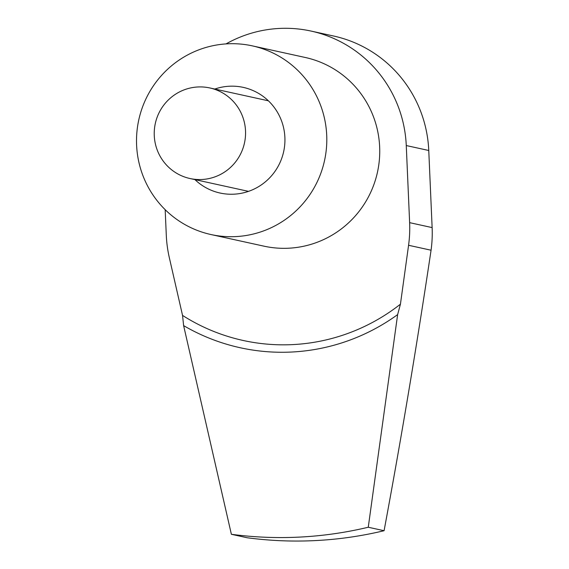 <?xml version="1.0" encoding="UTF-8"?>
<svg xmlns="http://www.w3.org/2000/svg" width="569" height="569" viewBox="0 0 569 569"><rect width="100%" height="100%" fill="white"/><g stroke="black" fill="none" stroke-linecap="round" stroke-linejoin="round"><path stroke-width="0.85" d="M368.264 527.243A386.308 380.32 102.4 0 1 300.105 537.065A386.308 380.32 102.4 0 1 231.384 534.298L247.202 537.762C270.239 540.813 293.17 541.745 315.98 540.55C338.797 539.391 361.5 536.112 384.082 530.713L368.264 527.243L397.631 314.6L400.434 304.18L408.57 245.282A123.615 121.702 -77.6 0 0 409.63 222.657L406.266 145.55L428.763 150.486L432.127 227.593A123.615 121.702 102.4 0 1 431.067 250.218C416.857 345.369 401.195 438.863 384.082 530.713M252.359 45.876L305.29 57.49A96.574 95.08 102.4 0 1 379.381 159.626A96.574 95.08 102.4 0 1 288.803 248.205A96.574 95.08 102.4 0 1 263.895 246.149L210.957 234.535A96.574 95.08 -77.6 0 0 235.865 236.59A96.574 95.08 -77.6 0 0 326.442 148.011A96.574 95.08 -77.6 0 0 252.359 45.876A96.574 95.08 -77.6 0 0 227.451 43.82A96.574 95.08 -77.6 0 0 136.873 132.399A96.574 95.08 -77.6 0 0 210.957 234.535M214.805 89.049A54.083 53.244 102.4 0 1 229.3 86.232A54.083 53.244 102.4 0 1 243.248 87.377A54.083 53.244 102.4 0 1 284.735 144.576A54.083 53.244 102.4 0 1 234.015 194.178A54.083 53.244 102.4 0 1 220.061 193.033A54.083 53.244 102.4 0 1 194.932 179.605M226.021 43.905A123.615 121.702 102.4 0 1 279.208 28.45A123.615 121.702 102.4 0 1 311.087 31.075L333.583 36.011A123.615 121.702 102.4 0 1 428.763 150.486M311.087 31.075A123.615 121.702 102.4 0 1 406.266 145.55M231.384 534.298L183.623 325.624L182.542 315.411A193.154 190.16 -77.6 0 0 400.434 304.18M165.174 209.684L166.29 235.196A123.615 121.702 -77.6 0 0 169.313 257.608L182.542 315.411M183.623 325.624A200.878 197.763 -77.6 0 0 397.631 314.6M201.917 179.498A46.359 45.641 102.4 0 1 189.961 178.517A46.359 45.641 102.4 0 1 154.398 129.49A46.359 45.641 102.4 0 1 197.877 86.972A46.359 45.641 102.4 0 1 209.833 87.953A46.359 45.641 102.4 0 1 245.388 136.98A46.359 45.641 102.4 0 1 201.917 179.498M408.57 245.282L431.067 250.218M409.63 222.657L432.127 227.593M189.961 178.517L248.511 191.362M209.833 87.953L268.383 100.805"/></g></svg>
